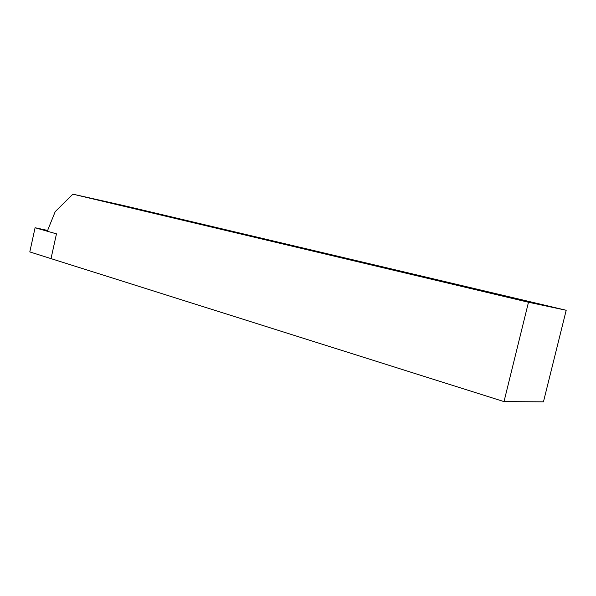 <?xml version="1.0" encoding="UTF-8"?>
<svg xmlns="http://www.w3.org/2000/svg" width="596" height="596" viewBox="0 0 596 596"><rect width="100%" height="100%" fill="white"/><g stroke="black" fill="none" stroke-linecap="round" stroke-linejoin="round"><path stroke-width="0.89" d="M123.141 205.456L566.2 310.27L528.481 302.246L72.883 194.162L123.141 205.456M47.807 230.481L35.09 227.739L29.8 251.922L504.007 401.607L543.448 401.838L566.2 310.27M35.09 227.739L56.464 233.855L51.018 258.619L56.464 233.855L47.62 231.322L48.067 229.274L55.212 211.647L72.883 194.162M504.007 401.607L528.481 302.246"/></g></svg>

